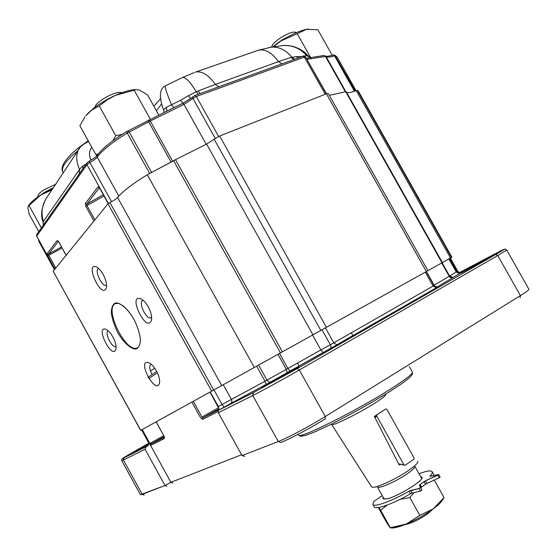 <?xml version="1.0" encoding="UTF-8"?>
<svg xmlns="http://www.w3.org/2000/svg" width="557" height="557" viewBox="0 0 557 557"><rect width="100%" height="100%" fill="white"/><g stroke="black" fill="none" stroke-linecap="round" stroke-linejoin="round"><path stroke-width="0.84" d="M191.893 402.077L156.085 421.858L164.127 436.277L164.406 438.491L164.127 436.277L156.085 421.858L164.127 436.277L156.155 421.816L193.265 401.312L191.893 402.077L200.583 417.792L191.893 402.077M150.453 445.175L170.902 482.327L165.004 485.488L140.441 494.727L121.781 460.75L123.417 460.033L142.251 494.324L140.441 494.727L121.781 460.75L123.417 460.033L142.251 494.324L144.221 495.006L142.251 494.324L165.004 485.488L145.057 449.241L165.004 485.488L166.849 486.303L165.004 485.488L170.902 482.327L172.747 483.142L170.902 482.327L150.453 445.175L151.051 443.838L150.94 445.245L164.406 438.491L150.94 445.245L150.453 445.175L151.281 443.88L150.94 445.245L150.453 445.175L149.61 443.637L150.453 445.175M202.56 419.365L200.583 417.792L202.56 419.365L217.912 411.672L202.56 419.365L202.887 417.854L202.56 419.365M210.268 391.926L218.79 408.399L218.358 406.554L210.045 392.051L218.79 408.399L218.358 406.554L222.09 404.507L213.985 389.865L222.09 404.507L231.42 399.411L223.273 384.706L231.42 399.411L265.007 381.239L256.645 366.179L265.007 381.239L266.963 380.146L258.601 365.086L266.963 380.146L286.305 369.34L277.95 354.315L286.305 369.34L287.878 368.462L279.523 353.437L287.878 368.462L320.86 349.942L312.554 335.042L320.86 349.942L330.343 344.734L322.002 329.786L330.343 344.734L333.782 342.827L325.441 327.878L333.782 342.827L433.081 286.054L425.276 272.164L433.081 286.054L434.028 285.483L433.081 286.054L436.284 287.802L433.081 286.054L333.782 342.827L336.957 344.86L333.782 342.827L320.86 349.942L323.095 352.504L320.86 349.942L287.878 368.462L290.023 371.094L330.113 348.654C331.109 347.805 331.185 346.496 330.343 344.734C331.185 346.496 331.109 347.805 330.113 348.654L436.284 287.802L437.927 286.806L436.744 287.036C435.393 286.771 434.488 286.256 434.028 285.483L426.237 271.628L434.028 285.483C434.488 286.256 435.393 286.771 436.744 287.036L437.927 286.806L436.319 287.788L336.957 344.86L436.319 287.788L336.957 344.86L290.03 371.094L287.878 368.462L266.963 380.146L269.685 382.457L266.963 380.146L265.007 381.239L266.183 384.421L287.196 372.668L286.305 369.34L287.196 372.668L323.095 352.504L266.176 384.427L265.007 381.239L222.09 404.507L224.137 407.097L222.09 404.507L218.358 406.554L210.268 391.926M148.789 442.154L141.924 429.677L141.548 429.886L141.924 429.677L149.61 443.637L148.789 442.154L148.977 443.825L147.633 445.865L146.129 446.714L145.057 449.241L123.417 460.033L123.933 457.896L123.417 460.033L145.057 449.241L146.192 446.686L123.974 457.875C120.291 459.636 124.81 456.886 137.516 449.638L148.712 443.275L137.516 449.638C124.81 456.886 120.291 459.636 123.974 457.875L147.633 445.865C147.988 446.463 149.192 443.059 148.406 442.342L148.789 442.154L148.977 443.825L147.633 445.865C147.988 446.463 149.192 443.059 148.406 442.342L141.763 429.767L148.628 442.237L148.977 443.825L148.789 442.154M218.309 412.702L242.037 455.591L244.739 456.364L242.037 455.591L218.309 412.702L218.1 410.46L218.595 410.147L218.79 408.399L218.595 410.147L230.577 403.581C231.921 402.537 232.199 401.144 231.42 399.411C232.199 401.144 231.921 402.537 230.577 403.581L269.685 382.457L218.574 410.154L253.31 392.727L218.121 410.446L253.358 392.699L297.285 368.574L495.674 254.486L297.285 368.574L253.31 392.727L297.285 368.574L495.653 254.5C506.682 248.088 506.856 247.67 496.176 253.24L459.629 272.491L496.176 253.24C506.856 247.67 506.682 248.088 495.653 254.5L297.285 368.574L253.31 392.727L252.76 395.526C261.08 391.411 283.938 378.871 299.346 369.973L325.253 416.532C310.117 425.973 287.057 438.22 278.27 441.534L242.037 455.591L278.27 441.534L252.76 395.526L218.309 412.702L218.1 410.46L253.31 392.727L252.76 395.526C261.08 391.411 283.938 378.871 299.346 369.973L297.299 368.567L299.346 369.973L325.253 416.532C310.117 425.973 287.057 438.22 278.27 441.534L280.798 442.495L278.27 441.534L252.76 395.526L218.309 412.702M148.733 443.518L131.355 453.544L148.698 444.124L131.355 453.544L148.733 443.518M290.065 372.292L298.935 366.875C299.053 366.116 261.337 387.136 262.02 387.442C261.351 388.215 278.43 378.997 290.065 372.292L298.935 366.875C299.053 366.116 261.337 387.136 262.02 387.442C261.351 388.215 278.43 378.997 290.065 372.292M488.691 258.128L493.753 255.036C493.892 254.452 460.354 272.958 461.05 273.076L493.753 255.036C493.892 254.452 460.354 272.958 461.05 273.076L488.691 258.128M149.924 443.463L151.051 443.838L149.924 443.463L142.237 429.503L149.924 443.463L163.723 435.713L149.924 443.463M201.954 417.04L202.887 417.854L218.81 409.827L202.915 417.841L218.866 408.901L202.915 417.841L218.81 409.827L202.887 417.854L218.866 408.894L202.908 417.841L201.954 417.04L193.265 401.319L201.954 417.04L218.602 407.71L201.954 417.04M373.65 501.606L382.213 495.584L373.65 501.606L372.835 504.37L373.65 501.606M434.272 480.064L444.02 497.505L433.381 508.785C425.165 514.724 416.142 519.806 406.297 524.019C399.508 526.818 394.621 528.133 391.62 527.98C394.621 528.133 399.508 526.818 406.297 524.019L390.276 527.987L386.293 521.944L378.287 507.559L386.293 521.944L390.276 527.987L380.605 510.219L387.359 504.969L380.605 510.219L390.332 527.702L406.297 524.019L419.797 515.357L433.381 508.785L444.02 497.505L434.272 480.064M374.868 403.094C382.36 398.318 386.001 395.449 385.806 394.488L385.799 394.481C386.001 395.449 382.36 398.318 374.868 403.094C358.471 413.586 331.596 426.801 331.603 424.483L331.603 424.483C331.596 426.801 358.471 413.586 374.868 403.094M383.515 410.46L374.353 416.448L399.195 464.963L400.344 464.447L399.195 464.963L398.589 463.772L404.006 464.928L376.671 415.961L375.042 417.792L398.589 463.772L405.092 465.311L413.893 459.226L414.06 457.979L386.913 409.381L385.827 408.977L376.859 414.728L376.671 415.961L375.042 417.792L374.353 416.448L383.515 410.46M409.207 469.997C413.969 466.648 416.796 464.113 417.701 462.394L417.841 461.28L417.701 462.394C416.796 464.113 413.969 466.648 409.207 469.997C397.259 478.484 376.706 488.106 372.556 487.25C376.706 488.106 397.259 478.484 409.207 469.997M371.54 486.783L372.556 487.25L371.54 486.783L331.408 424.135L371.54 486.783M414.693 467.177C413.948 468.597 411.658 470.658 407.821 473.366C398.199 480.211 381.663 487.939 378.217 487.264C381.663 487.939 398.199 480.211 407.821 473.366C411.658 470.658 413.948 468.597 414.693 467.177M376.859 414.728L374.757 417.228L376.859 414.728L385.827 408.977L386.913 409.381L414.06 457.979L413.893 459.226L405.092 465.311L398.603 463.8L405.092 465.311L404.006 464.928L376.671 415.961L376.859 414.728M427.978 513.596L432.824 509.195L427.978 513.596C418.92 519.827 411.066 523.559 404.431 524.778C411.066 523.559 418.92 519.827 427.978 513.596M429.788 476.36L438.763 474.48L425.548 480.816L420.048 484.534L419.463 485.161L420.472 487.591L419.017 488.489L408.97 491.204C391.898 501.175 373.928 507.594 372.835 504.37C373.928 507.594 391.898 501.175 408.97 491.204L410.418 493.794C393.346 503.772 375.348 510.142 374.227 506.87L372.835 504.37L374.227 506.87C375.348 510.142 393.346 503.772 410.418 493.794L412.041 493.077L410.418 493.794L408.97 491.204L410.593 490.487L412.041 493.077L420.479 491.114L412.041 493.077L410.593 490.487L419.017 488.489L420.479 491.114L421.941 490.209L420.479 491.114L419.017 488.489L420.472 487.591L421.941 490.209L419.463 485.161L420.904 487.744L421.489 487.117L420.904 487.744L419.463 485.161L420.048 484.534L421.489 487.117L425.527 484.221L421.489 487.117L420.048 484.534L424.093 481.652L425.527 484.221L426.989 483.385L425.527 484.221L424.093 481.652L425.548 480.816L426.989 483.385L439.201 477.795L426.989 483.385L425.548 480.816L437.753 475.212L439.201 477.795L440.211 477.064L439.201 477.795L437.753 475.212L438.763 474.48L429.788 476.36C431.877 474.167 432.678 472.621 432.19 471.716C432.678 472.621 431.877 474.167 429.788 476.36M418.996 473.728C426.613 470.888 431.014 470.212 432.19 471.716C431.014 470.212 426.613 470.888 418.996 473.728M383.174 497.31L382.924 498.689L386.857 498.87C397.628 496.733 424.866 479.876 421.962 477.217L420.646 476.695L421.962 477.217C424.866 479.876 397.628 496.733 386.857 498.87L382.924 498.689L383.174 497.31M433.59 474.223L433.527 475.741L433.59 474.223L432.19 471.716L433.59 474.223M440.016 477.064L438.763 474.48L440.016 477.064M442.383 500.109C441.151 502.337 438.15 505.227 433.381 508.785C425.165 514.724 416.142 519.806 406.297 524.019L419.797 515.357L433.381 508.785C438.15 505.227 441.151 502.337 442.383 500.109L443.769 497.958L442.383 500.109M409.882 497.582L419.797 515.357L409.882 497.582L413.844 492.653L409.882 497.582L400.17 499.309L409.882 497.582M378.885 507.469L380.605 510.219L378.885 507.469M143.288 300.411L142.87 300.508C137.76 301.998 146.352 320.073 151.065 317.769L151.664 317.386L151.065 317.769C146.352 320.073 137.76 301.998 142.87 300.508L143.288 300.411M148.28 306.872C146.087 303.008 143.748 300.383 141.269 298.998C126.745 292.759 146.421 334.13 151.42 320.386C152.152 316.78 151.107 312.275 148.28 306.872C146.087 303.008 143.748 300.383 141.269 298.998C126.745 292.759 146.421 334.13 151.42 320.386C152.152 316.78 151.107 312.275 148.28 306.872M151.128 364.194L150.954 364.257C149.025 365.817 149.387 369.256 152.04 374.576C149.387 369.256 149.025 365.817 150.954 364.257L151.128 364.194M156.461 371.004C154.108 366.889 151.643 364.16 149.06 362.83C135.887 357.712 155.292 395.7 159.476 383.23C160.075 380.041 159.065 375.968 156.461 371.004C154.108 366.889 151.643 364.16 149.06 362.83C135.887 357.712 155.292 395.7 159.476 383.23C160.075 380.041 159.065 375.968 156.461 371.004M103.129 274.385C101.082 270.765 98.951 268.328 96.744 267.075C83.961 261.358 101.569 300.028 106.276 288.066C107.069 284.53 106.025 279.969 103.129 274.385C101.082 270.765 98.951 268.328 96.744 267.075C83.961 261.358 101.569 300.028 106.276 288.066C107.069 284.53 106.025 279.969 103.129 274.385M112.862 336.978C110.683 333.142 108.448 330.621 106.15 329.41C94.453 324.64 111.873 360.337 115.884 349.378C116.545 346.238 115.536 342.109 112.862 336.978C110.683 333.142 108.448 330.621 106.15 329.41C94.453 324.64 111.873 360.337 115.884 349.378C116.545 346.238 115.536 342.109 112.862 336.978M211.66 391.16L140.649 430.38L53.187 271.231L140.649 430.38L213.679 390.039L211.66 391.16L107.981 203.785L53.187 271.231L140.754 430.317L53.187 271.231L107.981 203.785L211.66 391.16M345.716 91.731L329.305 95.331L345.716 91.731L441.993 262.793L427.894 270.681L442.404 262.563L441.993 262.793L345.716 91.731L346.273 91.78L345.716 91.731M346.287 91.801L442.397 262.563L346.273 91.78L442.404 262.563L450.529 258.002L442.397 262.556L346.287 91.801M346.468 92.121C347.575 93.193 350.833 92.685 356.25 90.603L450.529 258.002L451.497 257.459L450.529 258.002L356.25 90.603L357.385 90.373L356.25 90.603C350.833 92.685 347.575 93.193 346.468 92.121M358.402 91.202L357.385 90.373L451.497 257.459L451.908 257.216L451.497 257.459L357.385 90.373L358.402 91.202L451.908 257.216L358.402 91.202M109.896 202.518L107.981 203.785L109.896 202.518L213.679 390.039L221.721 385.562L213.679 390.039L109.896 202.518C113.482 200.785 116.037 199.107 117.569 197.477C116.037 199.107 113.482 200.785 109.896 202.518M147.306 174.738C133.109 183.42 123.201 191.002 117.569 197.477L221.721 385.562L254.298 367.488L221.721 385.562L117.569 197.477C123.201 191.002 133.109 183.42 147.306 174.738L254.298 367.488L256.666 366.165L254.298 367.488L147.306 174.738L173.617 160.771L280.477 352.908L256.666 366.165L282.385 351.85L280.477 352.908L173.617 160.771L175.497 159.685L147.306 174.738M206.591 144.061L175.497 159.685L282.385 351.85L312.943 334.827L282.385 351.85L175.497 159.685L206.591 144.061L312.943 334.827L320.832 330.44L312.943 334.827L206.591 144.061L214.167 139.229L206.591 144.061M219.66 136.012L214.167 139.229L320.832 330.44L326.43 327.328L320.832 330.44L214.167 139.229L219.66 136.012L326.43 327.328L426.349 271.565L326.43 327.328L219.66 136.012L326.416 93.806L219.66 136.012M328.296 93.541L326.416 93.806L426.349 271.565L427.908 270.695L426.349 271.565L326.416 93.806L328.296 93.541L427.908 270.695L328.296 93.541M108.239 330.872C104.034 332.195 112.02 348.501 115.898 346.524L115.898 346.524C112.02 348.501 104.034 332.195 108.239 330.872M98.798 268.592L98.659 268.634C93.987 269.853 101.91 287.273 106.213 285.275L106.554 285.093L106.213 285.275C101.91 287.273 93.987 269.853 98.659 268.634L98.798 268.592M121.51 92.629L121.057 92.511C115.612 90.937 96.827 101.102 95.233 106.498L95.087 106.937M84.929 116.963L79.867 125.743L95.915 154.721L97.113 155.424M85.82 115.8L91.703 110.091L99.25 105.927L115.752 135.664L112.939 140.698M98.45 153.711L95.915 154.721M85.98 115.571L87.978 113.343C94.69 106.714 103.811 100.726 115.348 95.372C122.575 92.17 128.702 90.276 133.736 89.691L136.068 89.559M99.25 105.927L106.895 100.065L115.348 95.372L134.188 90.199L150.313 119.198M122.011 134.481L115.752 135.664M134.188 90.199L135.817 89.6L139.591 90.06L147.619 95.003L158.78 115.048M310.472 57.28L297.222 33.719L280.958 40.94L273.25 46.892M310.702 57.691L311.217 58.61M295.245 32.181L294.932 32.111C291.833 31.937 287.175 33.768 280.958 37.598C275.959 40.898 272.958 43.711 271.948 46.029L271.851 46.342M291.227 35.063L281.919 40.027L276.223 44.149M297.222 33.719L306.343 29.368L317.838 29.73L332.244 55.31M272.429 47.004L280.958 40.94C290.831 34.75 299.29 30.893 306.343 29.368L308.613 29.068M38.767 231.67L29.048 214.02L27.85 207.67L28.372 205.818L29.041 205.533L41.378 227.938M51.926 189.826L40.758 195.041L29.041 205.533M28.63 205.463L29.493 204.245C31.707 201.53 35.46 198.459 40.758 195.041L52.957 188.28M53.375 187.646L44.309 192.478L40.473 195.222M55.616 184.276L44.184 189.714C40.87 191.873 38.886 193.676 38.231 195.124L38.148 195.375M91.828 147.347C89.197 150.467 88.876 154.749 90.868 160.2M165.352 85.834L165.311 85.855C164.712 87.066 166.78 93.367 171.5 104.765L173.895 107.675L165.596 111.776M182.236 77.639L165.311 85.855C158.181 89.287 159.95 100.337 163.716 110.244L163.716 110.244C163.591 109.771 164.51 108.747 166.466 107.181L180.614 100.302L188.405 95.693L190.738 98.436M200.172 93.548L198.007 91L215.343 84.42L218.776 86.822L194.825 95.491M257.146 50.638L258.371 50.214C265.174 48.751 271.879 52.567 278.465 61.646L290.879 57.468L294.187 59.404M298.079 57.991L296.477 56.591L301.741 56.661M269.184 47.449L282.691 45.604C285.24 45.256 288.603 45.521 292.794 46.384C301.908 49.009 306.273 53.674 307.638 55.498L306.649 55.616C300.153 48.278 292.167 44.936 282.691 45.604L279.941 45.98M47.672 196.217L46.001 198.731C41.81 205.923 40.946 213.498 43.404 221.456L43.126 221.971C40.417 215.705 41.378 207.963 46.001 198.731L79.936 147.716M43.126 221.971C43.39 224.589 43.342 225.801 42.986 225.613L79.282 173.812L79.526 169.439C76.093 161.502 75.801 154.909 78.648 149.652C79.811 146.763 83.146 144.082 88.64 141.589M43.14 225.418L43.404 221.456L79.526 169.439L82.387 166.285L86.105 164.085M312.519 57.301L323.819 55.505M302.869 56.25L302.952 56.222C303.44 55.693 304.324 55.972 305.605 57.051L304.401 57.141L302.952 56.222L218.776 86.822M191.302 98.109L183.023 103.191L173.895 107.675M79.386 173.673L42.576 226.233M166.466 107.181L166.738 111.135M83.077 168.409L82.387 166.285M303.864 56.048L306.649 55.616L310.722 57.587M103.957 195.987L86.969 205.568L86.871 204.092L85.353 203.493L85.799 206.327L86.969 205.568L94.885 219.904M85.353 203.493L97.914 186.992L99.264 187.681M62.071 248.018L48.758 255.308L48.647 254.041L47.282 253.532L47.742 255.962L48.758 255.308L55.777 268.049M66.158 255.266L58.68 241.696L57.127 240.589L58.22 241.195M241.571 454.749L170.902 482.327L241.571 454.749M497.756 255.524L506.717 250.009L497.756 255.524L520.398 295.614L325.253 416.532L325.316 418.843L325.253 416.532L520.398 295.614L520.168 297.779L520.398 295.614C526.247 291.965 529.08 289.856 528.906 289.271C529.08 289.856 526.247 291.965 520.398 295.614L497.756 255.524L299.346 369.973L497.756 255.524L495.674 254.486L504.531 249.195C504.565 248.791 505.29 249.063 506.717 250.009L528.906 289.271L506.717 250.009C505.29 249.063 504.565 248.791 504.531 249.195L495.674 254.486L497.756 255.524M325.267 418.864C310.994 427.783 289.271 439.306 280.937 442.418C289.271 439.306 310.994 427.783 325.267 418.864L325.316 418.843C310.98 427.797 289.25 439.327 280.798 442.495C289.25 439.327 310.98 427.797 325.316 418.843L325.267 418.864M390.081 389.364C405.468 379.582 412.897 373.831 412.375 372.104L412.417 374.276L409.492 377.723L401.98 383.494L390.053 391.376C371.087 403.08 351.23 414.157 330.489 424.587L314.315 432.086L305.87 435.316L300.787 436.277L298.656 435.066C297.786 439.974 355.227 411.539 390.081 389.364C405.468 379.582 412.897 373.831 412.375 372.104L412.417 374.276L409.492 377.723L401.98 383.494L390.053 391.376C371.087 403.08 351.23 414.157 330.489 424.587L314.315 432.086L305.87 435.316L300.787 436.277L298.656 435.066C297.786 439.974 355.227 411.539 390.081 389.364M147.758 445.76L147.327 446.06L147.758 445.76M148.552 444.632L148.364 445.029L148.552 444.632M460.924 272.7C461.906 272.018 461.753 271.962 460.472 272.533C461.753 271.962 461.906 272.018 460.924 272.7L458.947 272.993L457.179 271.837L449.645 258.497L457.012 271.579L457.645 271.071L456.253 272.032L448.872 258.928L456.253 272.032L449.61 276.035L442.119 262.723L449.61 276.035L449.221 276.279L441.715 262.946L449.221 276.279L453.085 277.386L449.61 276.035L457.012 271.579L458.947 272.993L461.078 272.484C461.447 272.693 458.522 272.672 457.645 271.071L450.341 258.107L457.645 271.071C458.522 272.672 461.447 272.693 461.078 272.484L453.085 277.386L459.532 273.536L456.253 272.032L459.532 273.536L460.924 272.7M452.932 277.595L452.869 277.63C451.414 278.173 450.202 277.72 449.221 276.279L434.154 285.191L426.46 271.51L433.931 285.323L449.221 276.279C450.202 277.72 451.414 278.173 452.869 277.63L437.872 286.59C436.396 287.14 435.156 286.674 434.154 285.191C435.156 286.674 436.396 287.14 437.872 286.59L452.932 277.595M151.281 443.88L164.211 436.625L151.281 443.88L164.419 437.259L151.281 443.88M115.807 303.447C103.226 307.192 125.652 353.604 137.196 347.86L137.795 347.554L137.196 347.86C125.652 353.604 103.226 307.192 115.807 303.447L118.878 303.502L123.111 305.821C126.878 308.919 130.449 313.375 133.819 319.189C130.449 313.375 126.878 308.919 123.111 305.821L118.878 303.502L115.807 303.447M133.861 319.126C127.866 308.961 120.577 302.562 115.501 302.89C112.695 304.324 111.303 307.763 111.323 313.194C112.256 319.412 114.429 325.929 117.826 332.759C123.536 342.499 130.568 348.954 135.762 349.1C138.721 347.986 140.28 344.727 140.427 339.338C139.591 333.009 137.405 326.277 133.861 319.126C127.866 308.961 120.577 302.562 115.501 302.89C112.695 304.324 111.303 307.763 111.323 313.194C112.256 319.412 114.429 325.929 117.826 332.759C123.536 342.499 130.568 348.954 135.762 349.1C138.721 347.986 140.28 344.727 140.427 339.338C139.591 333.009 137.405 326.277 133.861 319.126M149.708 173.512L127.233 133.074C112.695 141.931 102.69 149.937 97.217 157.081L97.301 155.173M93.945 221.066L85.799 206.327M108.26 203.514L99.752 188.134L97.914 186.992M108.385 203.416L86.941 164.663L36.699 236.133L54.711 269.358M54.878 269.149L36.699 236.133L36.79 234.483M54.955 269.059L47.742 255.962M47.282 253.532L57.127 240.589M111.567 201.69L89.872 162.491L86.941 164.663L87.017 162.776M38.705 240.283L38.934 241.55L54.433 269.699M355.303 90.965L334.708 55.073L337.096 57.023L335.481 55.777L334.541 55.895L332.982 55.087M354.461 91.271L334.541 55.895C330.057 57.308 327.21 57.468 325.984 56.396L307.144 59.272L306.454 58.569M345.855 91.703L325.984 56.396L323.979 55.477L325.427 56.327L345.389 91.801M326.534 93.764L306.872 59.307M325.267 94.258L304.401 57.141L196.329 96.493L192.966 98.485L192.994 96.584M218.629 136.458L196.329 96.493L194.901 95.463L189.136 99.585M215.239 138.415L192.966 98.485L183.97 104.389L148.677 121.844L148.406 120.27M206.194 144.263L183.97 104.389L180.614 100.302M172.705 161.363L150.237 120.96L149.185 119.832M171.194 162.331L148.677 121.844L127.233 133.074L126.787 131.605M151.748 172.649L129.217 132.072L127.776 131.111M118.815 196.078L97.217 157.081C95.853 158.794 93.402 160.597 89.872 162.491L89.134 161.224M161.607 104.02L156.357 110.704M194.344 72.521L182.633 77.444C185.523 77.04 190.104 81.823 196.363 91.794L188.405 95.693M198.007 91L196.363 91.794L198.271 94.237M296.477 56.591L291.861 57.308C286.103 50.151 279.322 46.76 271.51 47.129L258.371 50.214L195.5 72.118C201.989 70.809 208.603 74.91 215.343 84.42L278.465 61.646L281.926 63.888M294.792 59.188L291.861 57.308L290.879 57.468M303.14 56.16L301.546 56.41M325.734 56.048C326.193 55.791 324.912 57.28 333.079 55.052L334.499 54.997M77.987 150.641C65.9 160.52 60.852 167.622 62.837 171.946L63.282 172.747M103.268 194.734L86.871 204.092L99.355 187.786M61.479 246.939L48.647 254.041L58.353 241.355M157.38 372.814L148.816 378.551M154.7 368.184L150.474 371.08M156.691 371.435L148.044 377.27M298.204 434.244L298.656 435.066L298.204 434.244M409.318 366.645L412.375 372.104L409.318 366.645M141.548 429.886L148.406 442.342L141.548 429.886M437.21 286.994L437.872 286.59L437.21 286.994M121.781 460.75C122.004 457.701 121.398 459.56 123.933 457.896C121.398 459.56 122.004 457.701 121.781 460.75M151.274 443.887L164.204 436.625L151.274 443.887L164.419 437.259L151.274 443.887M164.44 437.468L164.05 436.312L164.44 437.468M297.438 363.094L299.06 366.019L297.438 363.094M351.335 332.794L352.943 335.676L351.335 332.794M377.576 487.264L384.239 499.218L377.576 487.264M415.035 466.641L421.712 478.602L415.035 466.641M151.553 319.788L151.42 320.386L151.553 319.788M159.581 382.722L159.476 383.23L159.581 382.722M137.802 347.547L137.196 347.86L137.802 347.547M115.988 348.94L115.884 349.378L115.988 348.94M106.408 287.558L106.276 288.066L106.408 287.558M95.233 106.498L94.975 107.285M121.057 92.511L121.865 92.72M271.948 46.029L271.628 47.115M294.932 32.111L296.693 32.515M133.736 89.691L135.817 89.6M29.493 204.245L28.372 205.818M38.231 195.124L37.542 197.199M337.096 57.023L356.055 90.68M305.605 57.051L326.298 93.855M153.871 106.234L160.632 98.652M36.609 236.474L36.692 234.629L86.906 162.936L89.113 161.168C93.2 158.926 95.895 156.977 97.19 155.326C102.697 148.099 112.528 140.19 126.676 131.598L167.824 110.606M38.503 239.907L38.934 241.55M163.716 110.244L164.134 112.417M306.301 58.29L311.509 57.434C311.628 58.005 310.333 57.364 307.638 55.498M88.257 140.893C69.994 152.778 58.924 165.645 62.837 171.946M99.404 187.591L108.169 203.59M58.311 241.125L66.102 255.336"/></g></svg>
